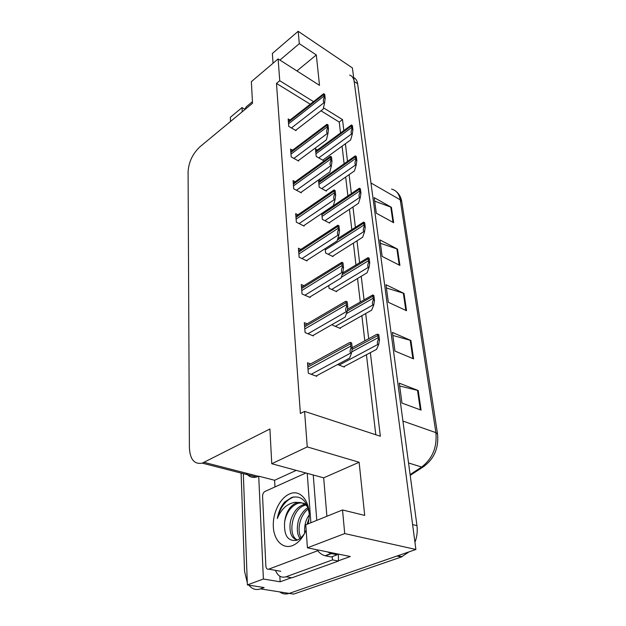 <?xml version="1.0" encoding="UTF-8"?>
<svg xmlns="http://www.w3.org/2000/svg" width="626" height="626" viewBox="0 0 626 626"><rect width="100%" height="100%" fill="white"/><g stroke="black" fill="none" stroke-linecap="round" stroke-linejoin="round"><path stroke-width="0.94" d="M274.97 486.934L274.603 480.267L296.231 470.376M291.466 577.72L280.143 581.797L279.838 576.225M313.516 101.639L279.752 80.715L278.116 58.922L319.51 85.355L316.318 54.955L299.314 43.656L298.172 31.3L352.391 67.929L415.891 549.479L344.715 533.571L307.421 547.828L350.302 556.514L338.392 560.802M243.326 473.655L247.372 584.911L263.389 579.003L258.726 476.183L274.603 480.267M263.389 579.003L280.143 581.797M242.207 111.804L242.012 107.602L244.703 109.151M246.175 473.17C248.851 476.801 252.301 478.092 256.519 477.035L258.726 476.183M242.012 107.602L230.368 117.289L230.517 121.475M247.286 582.649L244.539 571.178L241.096 473.092M247.372 584.911L264.109 587.579L260.51 588.878C255.956 590.357 252.082 589.113 248.882 585.153M298.172 31.3L272.357 53.476L273.053 63.226M415.891 549.479L289.204 593.401C285.746 594.536 282.569 594.035 279.689 591.899M344.715 533.571L342.524 509.963L364.708 515.409L359.121 462.262L307.249 446.901L304.58 411.384L380.35 436.244L370.357 352.649M343.815 130.505L342.516 119.613L323.47 107.813M368.698 338.729L365.686 313.532M364.035 299.721L361.233 276.293M359.598 262.599L357 240.814M355.372 227.238L352.954 206.971M351.342 193.504L349.089 174.654M347.493 161.297L345.403 143.761M278.116 58.922L251.37 81.646L252.521 103.259L199.921 146.813C192.683 153.683 188.739 161.977 188.09 171.68L189.404 447.77C190.038 459.429 194.326 464.555 202.268 463.146L269.908 428.99L271.762 463.733L323.689 477.834L326.897 516.278M342.524 509.963L305.785 524.799L307.421 547.828M307.249 446.901L271.762 463.733M310.246 104.206L276.481 83.43L300.394 413.512L304.58 411.384M276.481 83.43L279.752 80.715M340.521 132.939L339.245 122.054L320.989 110.818M339.245 122.054L342.516 119.613M375.788 434.749L366.437 354.731M364.809 340.834L361.875 315.684M360.263 301.904L357.532 278.515M355.936 264.845L353.393 243.099M351.804 229.539L349.441 209.311M347.876 195.86L345.669 177.033M344.112 163.691L342.07 146.171M290.065 120.02L288.171 118.909L288.766 126.405L296.059 130.654L296.004 130.059M292.569 150.201L290.566 149.066L291.184 156.899L298.618 161.038L298.571 160.436M297.968 214.781L295.675 213.623L296.356 222.214L304.103 226.08L304.056 225.47M300.879 249.398L298.422 248.225L299.134 257.231L307.045 260.94L306.99 260.322M303.946 285.706L301.294 284.525L302.045 293.985L310.128 297.506L310.073 296.888M307.186 323.838L304.314 322.664L305.105 332.602L313.368 335.919L313.313 335.293M295.206 181.751L293.062 180.609L293.711 188.809L301.302 192.816L301.247 192.205M310.613 363.933L307.491 362.767L308.321 373.229L316.772 376.312L316.725 375.678M317.398 149.99L315.473 148.878L316.208 156.445L323.227 160.444L323.165 159.873M318.501 179.967L319.205 187.205L326.349 191.079L326.295 190.507M320.481 180.421L319.002 179.607M325.184 248.608L325.606 253.006L333.04 256.605L332.985 256.018M328.767 285.503L329.041 288.257L336.624 291.685L336.561 291.098M332.547 324.284L332.633 325.23L340.38 328.47L340.317 327.875M321.764 213.474L322.335 219.358L329.62 223.106L329.566 222.527M337.625 364.512L344.316 367.071L344.261 366.476M316.318 54.955L296.92 70.934M299.314 43.656L279.924 60.08M359.121 462.262L323.689 477.834M397.682 555.771L289.204 593.401L260.51 588.878M349.637 75.081C352.164 75.949 353.682 78.093 354.183 81.513L412.604 524.557L416.963 525.637C417.675 531.286 417.002 536.85 414.952 542.319M353.667 77.601C355.858 78.618 357.18 80.684 357.642 83.798L416.963 525.637M409.075 551.842L401.399 556.976L293.657 594.097L289.204 593.401M421.079 410.124L401.978 403.081L399.286 383.182L418.207 390.522L421.079 410.124M399.912 265.424L382.157 256.41L379.927 239.907L397.526 249.117L399.912 265.424M393.668 222.707L376.312 213.208L374.215 197.644L391.414 207.316L393.668 222.707M413.583 358.878L394.951 351.069L392.432 332.414L410.891 340.474L413.583 358.878M406.54 310.731L388.355 302.28L385.984 284.744L404.013 293.422L406.54 310.731M386.422 287.968L404.013 293.422M392.838 335.45L410.891 340.474M374.684 201.149L391.414 207.316M380.381 243.279L397.526 249.117M399.67 386.007L418.207 390.522M377.666 334.214L378.808 334.699L379.473 339.965L378.66 344.535L378.104 344.3C377.032 343.69 377.102 342.086 378.331 339.48L377.666 334.214L376.375 334.558L352.172 347.688M343.627 366.805L376.539 349.378L378.66 344.535M379.473 339.965L378.331 339.48M350.435 342.414L351.655 342.915L352.258 348.432L351.499 353.174L350.896 352.931C349.746 352.305 349.793 350.646 351.029 347.939L350.435 342.414L349.269 342.751L307.71 365.521M316.036 376.046L349.543 358.142L351.499 353.174M352.258 348.432L351.029 347.939M372.736 294.963L373.855 295.48L374.489 300.488L373.714 305.065L373.166 304.815C372.11 304.173 372.18 302.561 373.37 299.971L372.736 294.963L347.438 309.322M339.738 328.204L371.688 310.136L373.714 305.065M374.489 300.488L373.37 299.971M368.049 257.638L369.144 258.186L369.747 262.943L369.004 267.529L368.471 267.263C367.439 266.598 367.501 264.978 368.651 262.404L368.049 257.638L342.719 272.944M336.029 291.419L367.071 272.795L369.004 267.529M369.747 262.943L368.651 262.404M363.589 222.097L364.661 222.668L365.24 227.199L364.528 231.784L363.996 231.503C362.986 230.814 363.041 229.194 364.16 226.635L363.589 222.097L337.837 238.561M332.484 256.331L362.665 237.231L364.528 231.784M365.24 227.199L364.16 226.635M346.014 301.302L347.211 301.834L347.774 307.076L347.054 311.818L346.468 311.568C345.341 310.911 345.38 309.236 346.577 306.544L346.014 301.302L344.816 301.779L304.533 325.395M312.695 335.646L345.184 317.046L347.054 311.818M347.774 307.076L346.577 306.544M341.812 262.286L342.985 262.857L343.525 267.826L342.837 272.576L342.258 272.31C341.154 271.621 341.186 269.939 342.352 267.263L341.812 262.286L301.505 287.224M309.502 297.233L341.053 278.022L342.837 272.576M343.525 267.826L342.352 267.263M337.829 225.219L338.971 225.806L339.488 230.532L338.83 235.282L338.259 235C337.179 234.288 337.211 232.606 338.337 229.945L337.829 225.219L298.625 250.877M306.458 260.666L337.124 240.916L338.83 235.282M339.488 230.532L338.337 229.945M334.034 189.944L335.153 190.554L335.646 195.062L335.012 199.804L334.456 199.506C333.4 198.771 333.423 197.08 334.519 194.443L334.034 189.944L295.887 216.22M303.555 225.806L333.376 205.602L335.012 199.804M335.646 195.062L334.519 194.443M307.233 473.366L310.879 522.741M316.881 549.745C319.338 552.954 322.061 554.949 325.043 555.731L331.271 556.976L337.273 554.777L337.211 553.861M313.258 475.001L316.772 520.362M327.429 551.882L331.044 553.517L337.273 554.777M338.423 554.112L338.431 561.053L291.935 577.798L286.004 576.781C281.254 578.127 277.748 575.983 275.487 570.349M338.431 561.053L332.508 559.887L332.265 556.616M286.004 576.781L332.508 559.887M244.492 109.902L246.276 106.803L252.435 101.694M306.161 530.034C302.827 537.977 298.281 543.165 292.522 545.606C282.795 549.456 273.945 540.348 273.327 526.74C272.568 513.187 279.916 498.139 289.298 494.086C301.575 487.897 312.859 504.767 308.078 523.876M308.008 507.733C306.2 503.891 300.574 502.075 298.344 502.482L295.644 503.21C289.423 506.497 285.746 512.827 284.603 522.194C283.828 535.535 287.882 541.576 296.747 540.308C299.799 539.189 302.491 536.764 304.815 533.031M309.095 512.937C306.748 500.424 300.934 495.268 291.638 497.459L284.603 502.099C280.878 506.567 278.445 512.06 277.295 518.578C281.144 509.102 287.052 503.672 295.002 502.287L298.344 502.482M306.928 504.963C304.213 502.999 301.302 502.443 298.187 503.288L297.24 503.594C290.456 506.81 286.246 513.015 284.603 522.194M305.684 505.018L304.58 505.362C291.661 509.298 287.381 536.138 297.522 539.995M306.568 504.243L305.871 504.259M304.87 504.36L302.749 504.924C300.065 506.035 297.726 507.803 295.754 510.221C292.827 514.369 291.043 518.305 290.401 522.029C289.462 526.474 290.167 533.266 291.638 535.402C292.585 537.554 294.463 539.119 297.256 540.113M308.368 508.977C299.932 514.752 296.669 530.214 301.036 537.671M307.953 507.647C303.039 510.464 298.821 517.585 298.07 522.123C296.646 529.393 297.287 534.862 299.995 538.524M308.9 518.962L307.053 524.291M309.134 515.049C305.676 519.752 304.197 525.824 304.698 533.258M317.672 550.747L268.726 569.159C267.091 569.519 266.136 568.51 265.862 566.123L262.576 496.324C262.623 494 263.421 492.372 264.954 491.457L305.879 472.998M293.946 496.88C285.691 500.064 280.143 507.295 277.295 518.578M359.332 188.215L360.388 188.809L360.936 193.137L360.255 197.706L359.731 197.417C358.745 196.705 358.792 195.085 359.88 192.542L359.332 188.215L321.764 213.544M329.096 222.833L358.471 203.301L360.255 197.706M360.936 193.137L359.88 192.542M355.271 155.882L356.311 156.492L356.828 160.624L356.178 165.178L355.67 164.888C354.692 164.153 354.739 162.533 355.795 160.013L355.271 155.882L318.673 181.704M325.856 190.813L354.472 170.914L356.178 165.178M356.828 160.624L355.795 160.013M351.397 124.989L352.407 125.615L352.907 129.566L352.281 134.113L351.781 133.808C350.826 133.056 350.865 131.437 351.89 128.94L351.397 124.989L315.707 151.242M322.75 160.17L350.646 139.958L352.281 134.113M352.907 129.566L351.89 128.94M330.418 156.344L331.514 156.977L331.983 161.265L331.373 165.992L330.833 165.687C329.8 164.935 329.816 163.245 330.88 160.632L330.418 156.344L293.265 183.152M300.777 192.542L329.816 171.939L331.373 165.992M331.983 161.265L330.88 160.632M326.968 124.292L328.047 124.942L328.493 129.042L327.907 133.753L327.382 133.44C326.365 132.665 326.373 130.983 327.414 128.385L326.968 124.292L290.761 151.562M298.125 160.765L326.412 139.817L327.907 133.753M328.493 129.042L327.414 128.385M323.681 93.697L324.738 94.362L325.16 98.274L324.597 102.969L324.08 102.641C323.086 101.858 323.086 100.176 324.096 97.609L323.681 93.697L288.367 121.35M295.589 130.38L323.157 109.143L324.597 102.969M325.16 98.274L324.096 97.609M204.162 462.371L258.428 476.323M370.952 182.98L400.241 199.804L401.759 201.728L437.551 434.037L435.907 432.652L400.241 199.804C399.177 193.857 396.281 190.281 391.555 189.091M424.412 466.135L422.746 467.192L421.642 467.035C432.433 458.733 437.191 447.277 435.907 432.652L402.925 421.071M410.108 474.571L421.642 467.035L408.551 462.974M357.642 83.798L354.183 81.513M401.399 556.976L396.986 556.037M405.851 310.41L403.332 293.164M399.239 265.08L396.868 248.835M393.003 222.347L390.773 207.018M412.87 358.581L410.194 340.231M420.351 409.858L417.495 390.303M339.12 365.083L378.104 344.3M351.702 351.922L377.869 337.821M352.102 349.425L377.595 335.638M311.224 374.285L350.896 352.931M308.015 369.371L350.568 346.201M307.835 367.126L350.325 343.909M335.325 326.357L373.166 304.815M346.413 313.626L372.924 298.383M347.18 311.005L372.666 296.301M331.702 289.462L368.471 267.263M341.287 277.295L368.221 260.878M342.14 274.689L367.971 258.898M328.243 254.281L363.996 231.503M325.301 249.884L363.745 225.172M337.351 240.141L363.503 223.286M307.984 333.76L346.468 311.568M304.815 328.963L346.131 304.885M304.643 326.835L345.896 302.71M304.893 295.229L342.258 272.31M301.771 290.55L341.921 265.674M301.615 288.523L341.702 263.609M301.951 258.554L338.259 235M298.876 253.984L337.923 228.427M298.719 252.059L337.711 226.463M299.142 223.599L334.456 199.506M296.114 219.139L334.112 192.988M295.973 217.3L333.916 191.118M325.465 555.825L331.467 553.611M268.726 569.159L280.73 571.28M324.941 220.696L359.731 197.417M322.046 216.393L359.473 191.133M321.874 214.624L359.246 189.342M321.78 188.598L355.67 164.888M318.931 184.388L355.404 158.66M318.767 182.698L355.185 156.946M318.751 157.893L351.781 133.808M315.95 153.769L351.507 127.634M315.794 152.149L351.303 125.998M296.458 190.257L330.833 165.687M293.484 185.899L330.489 159.231M293.344 184.138L330.301 157.447M293.891 158.409L327.382 133.44M290.965 154.145L327.03 127.039M290.832 152.462L326.85 125.333M291.434 127.954L324.08 102.641M288.563 123.784L323.728 96.302M288.437 122.18L323.556 94.682M202.268 463.146L256.519 477.035M437.551 434.037C438.889 448.318 433.959 459.367 422.746 467.192L410.21 475.377M396.219 191.517C399.2 193.966 401.047 197.37 401.759 201.728M402.095 556.71L397.713 555.778M331.044 553.517L325.043 555.731M296.513 502.881L298.187 503.288M303.696 504.619L305.527 505.057"/></g></svg>
